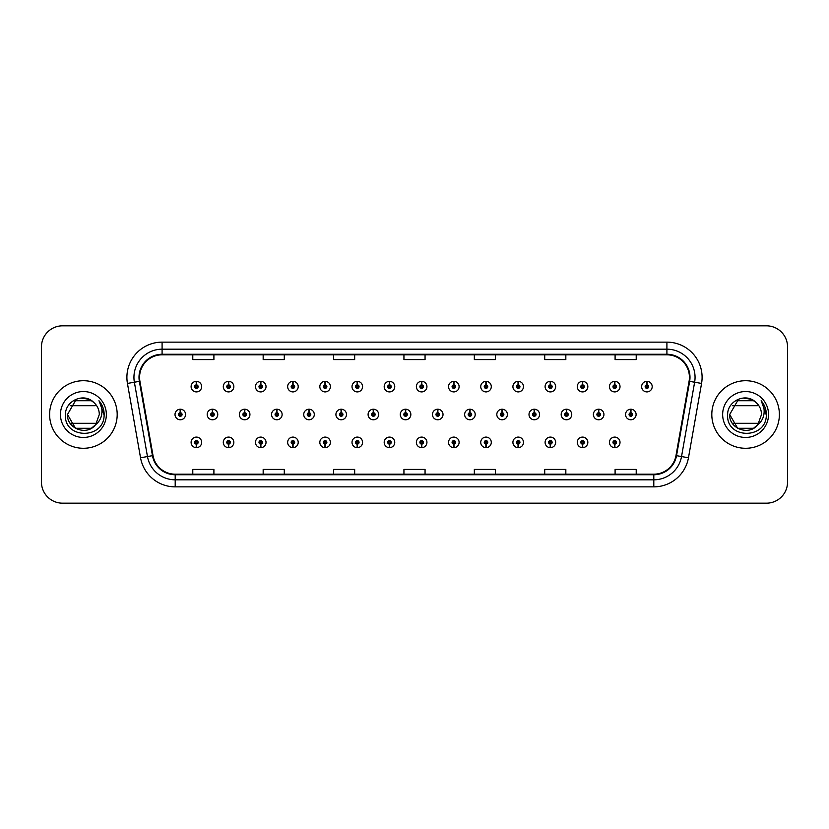 <?xml version="1.0" encoding="UTF-8"?>
<svg xmlns="http://www.w3.org/2000/svg" width="829" height="829" viewBox="0 0 829 829"><rect width="100%" height="100%" fill="white"/><g stroke="black" fill="none" stroke-linecap="round" stroke-linejoin="round"><path stroke-width="1.24" d="M389.392 444.126L389.236 447.65A5.275 5.275 0 0 0 389.703 447.65L389.547 444.126A1.762 1.762 0 0 0 391.226 442.375A1.762 1.762 0 0 0 389.475 440.613A1.762 1.762 0 0 0 387.713 442.375A1.762 1.762 0 0 0 389.392 444.126L389.443 443.08A0.705 0.705 0 0 1 388.77 442.375A0.705 0.705 0 0 1 389.475 441.67A0.705 0.705 0 0 1 390.179 442.375A0.705 0.705 0 0 1 389.506 443.08L389.547 444.126M325.03 444.126L324.875 447.65A5.275 5.275 0 0 0 325.341 447.65L325.186 444.126A1.762 1.762 0 0 0 326.864 442.375A1.762 1.762 0 0 0 325.113 440.613A1.762 1.762 0 0 0 323.351 442.375A1.762 1.762 0 0 0 325.03 444.126L325.082 443.08A0.705 0.705 0 0 1 324.408 442.375A0.705 0.705 0 0 1 325.113 441.67A0.705 0.705 0 0 1 325.818 442.375A0.705 0.705 0 0 1 325.144 443.08L325.186 444.126M292.855 444.126L292.699 447.65A5.275 5.275 0 0 0 293.155 447.65L293 444.126A1.762 1.762 0 0 0 294.689 442.375A1.762 1.762 0 0 0 292.927 440.613A1.762 1.762 0 0 0 291.166 442.375A1.762 1.762 0 0 0 292.855 444.126L292.896 443.08A0.705 0.705 0 0 1 292.222 442.375A0.705 0.705 0 0 1 292.927 441.67A0.705 0.705 0 0 1 293.632 442.375A0.705 0.705 0 0 1 292.958 443.08L293 444.126M260.669 444.126L260.513 447.65A5.275 5.275 0 0 0 260.98 447.65L260.824 444.126A1.762 1.762 0 0 0 262.503 442.375A1.762 1.762 0 0 0 260.752 440.613A1.762 1.762 0 0 0 258.99 442.375A1.762 1.762 0 0 0 260.669 444.126L260.72 443.08A0.705 0.705 0 0 1 260.047 442.375A0.705 0.705 0 0 1 260.752 441.67A0.705 0.705 0 0 1 261.446 442.375A0.705 0.705 0 0 1 260.783 443.08L260.824 444.126M228.493 444.126L228.338 447.65A5.275 5.275 0 0 0 228.794 447.65L228.638 444.126A1.762 1.762 0 0 0 230.327 442.375A1.762 1.762 0 0 0 228.566 440.613A1.762 1.762 0 0 0 226.804 442.375A1.762 1.762 0 0 0 228.493 444.126L228.535 443.08A0.705 0.705 0 0 1 227.861 442.375A0.705 0.705 0 0 1 228.566 441.67A0.705 0.705 0 0 1 229.27 442.375A0.705 0.705 0 0 1 228.597 443.08L228.638 444.126M357.216 444.126L357.061 447.65A5.275 5.275 0 0 0 357.517 447.65L357.372 444.126A1.762 1.762 0 0 0 359.05 442.375A1.762 1.762 0 0 0 357.289 440.613A1.762 1.762 0 0 0 355.527 442.375A1.762 1.762 0 0 0 357.216 444.126L357.258 443.08A0.705 0.705 0 0 1 356.584 442.375A0.705 0.705 0 0 1 357.289 441.67A0.705 0.705 0 0 1 357.993 442.375A0.705 0.705 0 0 1 357.32 443.08L357.372 444.126M421.578 444.126L421.422 447.65A5.275 5.275 0 0 0 421.878 447.65L421.733 444.126A1.762 1.762 0 0 0 423.412 442.375A1.762 1.762 0 0 0 421.65 440.613A1.762 1.762 0 0 0 419.888 442.375A1.762 1.762 0 0 0 421.578 444.126L421.619 443.08A0.705 0.705 0 0 1 420.945 442.375A0.705 0.705 0 0 1 421.65 441.67A0.705 0.705 0 0 1 422.355 442.375A0.705 0.705 0 0 1 421.681 443.08L421.733 444.126M453.753 444.126L453.598 447.65A5.275 5.275 0 0 0 454.064 447.65L453.909 444.126A1.762 1.762 0 0 0 455.587 442.375A1.762 1.762 0 0 0 453.836 440.613A1.762 1.762 0 0 0 452.074 442.375A1.762 1.762 0 0 0 453.753 444.126L453.805 443.08A0.705 0.705 0 0 1 453.131 442.375A0.705 0.705 0 0 1 453.836 441.67A0.705 0.705 0 0 1 454.541 442.375A0.705 0.705 0 0 1 453.867 443.08L453.909 444.126M485.939 444.126L485.784 447.65A5.275 5.275 0 0 0 486.24 447.65L486.095 444.126A1.762 1.762 0 0 0 487.773 442.375A1.762 1.762 0 0 0 486.012 440.613A1.762 1.762 0 0 0 484.25 442.375A1.762 1.762 0 0 0 485.939 444.126L485.981 443.08A0.705 0.705 0 0 1 485.307 442.375A0.705 0.705 0 0 1 486.012 441.67A0.705 0.705 0 0 1 486.716 442.375A0.705 0.705 0 0 1 486.043 443.08L486.095 444.126M518.115 444.126L517.959 447.65A5.275 5.275 0 0 0 518.426 447.65L518.27 444.126A1.762 1.762 0 0 0 519.949 442.375A1.762 1.762 0 0 0 518.198 440.613A1.762 1.762 0 0 0 516.436 442.375A1.762 1.762 0 0 0 518.115 444.126L518.166 443.08A0.705 0.705 0 0 1 517.493 442.375A0.705 0.705 0 0 1 518.198 441.67A0.705 0.705 0 0 1 518.902 442.375A0.705 0.705 0 0 1 518.229 443.08L518.27 444.126M550.301 444.126L550.145 447.65A5.275 5.275 0 0 0 550.601 447.65L550.456 444.126A1.762 1.762 0 0 0 552.135 442.375A1.762 1.762 0 0 0 550.373 440.613A1.762 1.762 0 0 0 548.611 442.375A1.762 1.762 0 0 0 550.301 444.126L550.342 443.08A0.705 0.705 0 0 1 549.668 442.375A0.705 0.705 0 0 1 550.373 441.67A0.705 0.705 0 0 1 551.078 442.375A0.705 0.705 0 0 1 550.404 443.08L550.456 444.126M582.476 444.126L582.321 447.65A5.275 5.275 0 0 0 582.787 447.65L582.632 444.126A1.762 1.762 0 0 0 584.31 442.375A1.762 1.762 0 0 0 582.559 440.613A1.762 1.762 0 0 0 580.797 442.375A1.762 1.762 0 0 0 582.476 444.126L582.528 443.08A0.705 0.705 0 0 1 581.854 442.375A0.705 0.705 0 0 1 582.559 441.67A0.705 0.705 0 0 1 583.264 442.375A0.705 0.705 0 0 1 582.59 443.08L582.632 444.126M614.662 444.126L614.507 447.65A5.275 5.275 0 0 0 614.963 447.65L614.817 444.126A1.762 1.762 0 0 0 616.496 442.375A1.762 1.762 0 0 0 614.735 440.613A1.762 1.762 0 0 0 612.973 442.375A1.762 1.762 0 0 0 614.662 444.126L614.703 443.08A0.705 0.705 0 0 1 614.03 442.375A0.705 0.705 0 0 1 614.735 441.67A0.705 0.705 0 0 1 615.439 442.375A0.705 0.705 0 0 1 614.766 443.08L614.817 444.126M196.307 444.126L196.152 447.65A5.275 5.275 0 0 0 196.618 447.65L196.463 444.126A1.762 1.762 0 0 0 198.141 442.375A1.762 1.762 0 0 0 196.39 440.613A1.762 1.762 0 0 0 194.628 442.375A1.762 1.762 0 0 0 196.307 444.126L196.359 443.08A0.705 0.705 0 0 1 195.685 442.375A0.705 0.705 0 0 1 196.39 441.67A0.705 0.705 0 0 1 197.084 442.375A0.705 0.705 0 0 1 196.421 443.08L196.463 444.126M405.64 412.738L405.796 409.225A5.275 5.275 0 0 0 405.329 409.225L405.485 412.738A1.762 1.762 0 0 0 403.806 414.5A1.762 1.762 0 0 0 405.557 416.262A1.762 1.762 0 0 0 407.319 414.5A1.762 1.762 0 0 0 405.64 412.738L405.588 413.795A0.705 0.705 0 0 1 406.262 414.5A0.705 0.705 0 0 1 405.557 415.205A0.705 0.705 0 0 1 404.853 414.5A0.705 0.705 0 0 1 405.526 413.795L405.485 412.738M309.093 412.738L309.248 409.225A5.275 5.275 0 0 0 308.792 409.225L308.937 412.738A1.762 1.762 0 0 0 307.258 414.5A1.762 1.762 0 0 0 309.02 416.262A1.762 1.762 0 0 0 310.782 414.5A1.762 1.762 0 0 0 309.093 412.738L309.051 413.795A0.705 0.705 0 0 1 309.725 414.5A0.705 0.705 0 0 1 309.02 415.205A0.705 0.705 0 0 1 308.315 414.5A0.705 0.705 0 0 1 308.989 413.795L308.937 412.738M276.917 412.738L277.073 409.225A5.275 5.275 0 0 0 276.606 409.225L276.762 412.738A1.762 1.762 0 0 0 275.083 414.5A1.762 1.762 0 0 0 276.834 416.262A1.762 1.762 0 0 0 278.596 414.5A1.762 1.762 0 0 0 276.917 412.738L276.865 413.795A0.705 0.705 0 0 1 277.539 414.5A0.705 0.705 0 0 1 276.834 415.205A0.705 0.705 0 0 1 276.13 414.5A0.705 0.705 0 0 1 276.803 413.795L276.762 412.738M244.731 412.738L244.887 409.225A5.275 5.275 0 0 0 244.431 409.225L244.576 412.738A1.762 1.762 0 0 0 242.897 414.5A1.762 1.762 0 0 0 244.659 416.262A1.762 1.762 0 0 0 246.42 414.5A1.762 1.762 0 0 0 244.731 412.738L244.69 413.795A0.705 0.705 0 0 1 245.363 414.5A0.705 0.705 0 0 1 244.659 415.205A0.705 0.705 0 0 1 243.954 414.5A0.705 0.705 0 0 1 244.628 413.795L244.576 412.738M341.279 412.738L341.434 409.225A5.275 5.275 0 0 0 340.968 409.225L341.123 412.738A1.762 1.762 0 0 0 339.444 414.5A1.762 1.762 0 0 0 341.196 416.262A1.762 1.762 0 0 0 342.957 414.5A1.762 1.762 0 0 0 341.279 412.738L341.227 413.795A0.705 0.705 0 0 1 341.9 414.5A0.705 0.705 0 0 1 341.196 415.205A0.705 0.705 0 0 1 340.491 414.5A0.705 0.705 0 0 1 341.165 413.795L341.123 412.738M373.454 412.738L373.61 409.225A5.275 5.275 0 0 0 373.154 409.225L373.299 412.738A1.762 1.762 0 0 0 371.62 414.5A1.762 1.762 0 0 0 373.382 416.262A1.762 1.762 0 0 0 375.143 414.5A1.762 1.762 0 0 0 373.454 412.738L373.413 413.795A0.705 0.705 0 0 1 374.086 414.5A0.705 0.705 0 0 1 373.382 415.205A0.705 0.705 0 0 1 372.677 414.5A0.705 0.705 0 0 1 373.351 413.795L373.299 412.738M212.556 412.738L212.711 409.225A5.275 5.275 0 0 0 212.245 409.225L212.4 412.738A1.762 1.762 0 0 0 210.711 414.5A1.762 1.762 0 0 0 212.473 416.262A1.762 1.762 0 0 0 214.234 414.5A1.762 1.762 0 0 0 212.556 412.738L212.504 413.795A0.705 0.705 0 0 1 213.177 414.5A0.705 0.705 0 0 1 212.473 415.205A0.705 0.705 0 0 1 211.768 414.5A0.705 0.705 0 0 1 212.442 413.795L212.4 412.738M437.816 412.738L437.971 409.225A5.275 5.275 0 0 0 437.515 409.225L437.66 412.738A1.762 1.762 0 0 0 435.981 414.5A1.762 1.762 0 0 0 437.743 416.262A1.762 1.762 0 0 0 439.505 414.5A1.762 1.762 0 0 0 437.816 412.738L437.774 413.795A0.705 0.705 0 0 1 438.448 414.5A0.705 0.705 0 0 1 437.743 415.205A0.705 0.705 0 0 1 437.038 414.5A0.705 0.705 0 0 1 437.712 413.795L437.66 412.738M470.002 412.738L470.157 409.225A5.275 5.275 0 0 0 469.691 409.225L469.846 412.738A1.762 1.762 0 0 0 468.167 414.5A1.762 1.762 0 0 0 469.919 416.262A1.762 1.762 0 0 0 471.68 414.5A1.762 1.762 0 0 0 470.002 412.738L469.95 413.795A0.705 0.705 0 0 1 470.623 414.5A0.705 0.705 0 0 1 469.919 415.205A0.705 0.705 0 0 1 469.214 414.5A0.705 0.705 0 0 1 469.888 413.795L469.846 412.738M502.177 412.738L502.333 409.225A5.275 5.275 0 0 0 501.877 409.225L502.022 412.738A1.762 1.762 0 0 0 500.343 414.5A1.762 1.762 0 0 0 502.105 416.262A1.762 1.762 0 0 0 503.866 414.5A1.762 1.762 0 0 0 502.177 412.738L502.136 413.795A0.705 0.705 0 0 1 502.809 414.5A0.705 0.705 0 0 1 502.105 415.205A0.705 0.705 0 0 1 501.4 414.5A0.705 0.705 0 0 1 502.073 413.795L502.022 412.738M534.363 412.738L534.518 409.225A5.275 5.275 0 0 0 534.052 409.225L534.208 412.738A1.762 1.762 0 0 0 532.529 414.5A1.762 1.762 0 0 0 534.28 416.262A1.762 1.762 0 0 0 536.042 414.5A1.762 1.762 0 0 0 534.363 412.738L534.311 413.795A0.705 0.705 0 0 1 534.985 414.5A0.705 0.705 0 0 1 534.28 415.205A0.705 0.705 0 0 1 533.575 414.5A0.705 0.705 0 0 1 534.249 413.795L534.208 412.738M566.539 412.738L566.694 409.225A5.275 5.275 0 0 0 566.238 409.225L566.383 412.738A1.762 1.762 0 0 0 564.704 414.5A1.762 1.762 0 0 0 566.466 416.262A1.762 1.762 0 0 0 568.228 414.5A1.762 1.762 0 0 0 566.539 412.738L566.497 413.795A0.705 0.705 0 0 1 567.171 414.5A0.705 0.705 0 0 1 566.466 415.205A0.705 0.705 0 0 1 565.761 414.5A0.705 0.705 0 0 1 566.435 413.795L566.383 412.738M598.725 412.738L598.88 409.225A5.275 5.275 0 0 0 598.414 409.225L598.569 412.738A1.762 1.762 0 0 0 596.89 414.5A1.762 1.762 0 0 0 598.642 416.262A1.762 1.762 0 0 0 600.403 414.5A1.762 1.762 0 0 0 598.725 412.738L598.673 413.795A0.705 0.705 0 0 1 599.346 414.5A0.705 0.705 0 0 1 598.642 415.205A0.705 0.705 0 0 1 597.937 414.5A0.705 0.705 0 0 1 598.611 413.795L598.569 412.738M630.9 412.738L631.056 409.225A5.275 5.275 0 0 0 630.6 409.225L630.755 412.738A1.762 1.762 0 0 0 629.066 414.5A1.762 1.762 0 0 0 630.828 416.262A1.762 1.762 0 0 0 632.589 414.5A1.762 1.762 0 0 0 630.9 412.738L630.859 413.795A0.705 0.705 0 0 1 631.532 414.5A0.705 0.705 0 0 1 630.828 415.205A0.705 0.705 0 0 1 630.123 414.5A0.705 0.705 0 0 1 630.796 413.795L630.755 412.738M180.37 412.738L180.525 409.225A5.275 5.275 0 0 0 180.069 409.225L180.214 412.738A1.762 1.762 0 0 0 178.536 414.5A1.762 1.762 0 0 0 180.297 416.262A1.762 1.762 0 0 0 182.059 414.5A1.762 1.762 0 0 0 180.37 412.738L180.328 413.795A0.705 0.705 0 0 1 181.002 414.5A0.705 0.705 0 0 1 180.297 415.205A0.705 0.705 0 0 1 179.592 414.5A0.705 0.705 0 0 1 180.266 413.795L180.214 412.738M421.733 384.874L421.878 381.35A5.275 5.275 0 0 0 421.422 381.35L421.578 384.874A1.762 1.762 0 0 0 419.888 386.625A1.762 1.762 0 0 0 421.65 388.386A1.762 1.762 0 0 0 423.412 386.625A1.762 1.762 0 0 0 421.733 384.874L421.681 385.92A0.705 0.705 0 0 1 422.355 386.625A0.705 0.705 0 0 1 421.65 387.33A0.705 0.705 0 0 1 420.945 386.625A0.705 0.705 0 0 1 421.619 385.92L421.578 384.874M389.547 384.874L389.703 381.35A5.275 5.275 0 0 0 389.236 381.35L389.392 384.874A1.762 1.762 0 0 0 387.713 386.625A1.762 1.762 0 0 0 389.475 388.386A1.762 1.762 0 0 0 391.226 386.625A1.762 1.762 0 0 0 389.547 384.874L389.506 385.92A0.705 0.705 0 0 1 390.179 386.625A0.705 0.705 0 0 1 389.475 387.33A0.705 0.705 0 0 1 388.77 386.625A0.705 0.705 0 0 1 389.443 385.92L389.392 384.874M325.186 384.874L325.341 381.35A5.275 5.275 0 0 0 324.875 381.35L325.03 384.874A1.762 1.762 0 0 0 323.351 386.625A1.762 1.762 0 0 0 325.113 388.386A1.762 1.762 0 0 0 326.864 386.625A1.762 1.762 0 0 0 325.186 384.874L325.144 385.92A0.705 0.705 0 0 1 325.818 386.625A0.705 0.705 0 0 1 325.113 387.33A0.705 0.705 0 0 1 324.408 386.625A0.705 0.705 0 0 1 325.082 385.92L325.03 384.874M293 384.874L293.155 381.35A5.275 5.275 0 0 0 292.699 381.35L292.855 384.874A1.762 1.762 0 0 0 291.166 386.625A1.762 1.762 0 0 0 292.927 388.386A1.762 1.762 0 0 0 294.689 386.625A1.762 1.762 0 0 0 293 384.874L292.958 385.92A0.705 0.705 0 0 1 293.632 386.625A0.705 0.705 0 0 1 292.927 387.33A0.705 0.705 0 0 1 292.222 386.625A0.705 0.705 0 0 1 292.896 385.92L292.855 384.874M260.824 384.874L260.98 381.35A5.275 5.275 0 0 0 260.513 381.35L260.669 384.874A1.762 1.762 0 0 0 258.99 386.625A1.762 1.762 0 0 0 260.752 388.386A1.762 1.762 0 0 0 262.503 386.625A1.762 1.762 0 0 0 260.824 384.874L260.783 385.92A0.705 0.705 0 0 1 261.446 386.625A0.705 0.705 0 0 1 260.752 387.33A0.705 0.705 0 0 1 260.047 386.625A0.705 0.705 0 0 1 260.72 385.92L260.669 384.874M228.638 384.874L228.794 381.35A5.275 5.275 0 0 0 228.338 381.35L228.493 384.874A1.762 1.762 0 0 0 226.804 386.625A1.762 1.762 0 0 0 228.566 388.386A1.762 1.762 0 0 0 230.327 386.625A1.762 1.762 0 0 0 228.638 384.874L228.597 385.92A0.705 0.705 0 0 1 229.27 386.625A0.705 0.705 0 0 1 228.566 387.33A0.705 0.705 0 0 1 227.861 386.625A0.705 0.705 0 0 1 228.535 385.92L228.493 384.874M357.372 384.874L357.517 381.35A5.275 5.275 0 0 0 357.061 381.35L357.216 384.874A1.762 1.762 0 0 0 355.527 386.625A1.762 1.762 0 0 0 357.289 388.386A1.762 1.762 0 0 0 359.05 386.625A1.762 1.762 0 0 0 357.372 384.874L357.32 385.92A0.705 0.705 0 0 1 357.993 386.625A0.705 0.705 0 0 1 357.289 387.33A0.705 0.705 0 0 1 356.584 386.625A0.705 0.705 0 0 1 357.258 385.92L357.216 384.874M453.909 384.874L454.064 381.35A5.275 5.275 0 0 0 453.598 381.35L453.753 384.874A1.762 1.762 0 0 0 452.074 386.625A1.762 1.762 0 0 0 453.836 388.386A1.762 1.762 0 0 0 455.587 386.625A1.762 1.762 0 0 0 453.909 384.874L453.867 385.92A0.705 0.705 0 0 1 454.541 386.625A0.705 0.705 0 0 1 453.836 387.33A0.705 0.705 0 0 1 453.131 386.625A0.705 0.705 0 0 1 453.805 385.92L453.753 384.874M486.095 384.874L486.24 381.35A5.275 5.275 0 0 0 485.784 381.35L485.939 384.874A1.762 1.762 0 0 0 484.25 386.625A1.762 1.762 0 0 0 486.012 388.386A1.762 1.762 0 0 0 487.773 386.625A1.762 1.762 0 0 0 486.095 384.874L486.043 385.92A0.705 0.705 0 0 1 486.716 386.625A0.705 0.705 0 0 1 486.012 387.33A0.705 0.705 0 0 1 485.307 386.625A0.705 0.705 0 0 1 485.981 385.92L485.939 384.874M518.27 384.874L518.426 381.35A5.275 5.275 0 0 0 517.959 381.35L518.115 384.874A1.762 1.762 0 0 0 516.436 386.625A1.762 1.762 0 0 0 518.198 388.386A1.762 1.762 0 0 0 519.949 386.625A1.762 1.762 0 0 0 518.27 384.874L518.229 385.92A0.705 0.705 0 0 1 518.902 386.625A0.705 0.705 0 0 1 518.198 387.33A0.705 0.705 0 0 1 517.493 386.625A0.705 0.705 0 0 1 518.166 385.92L518.115 384.874M550.456 384.874L550.601 381.35A5.275 5.275 0 0 0 550.145 381.35L550.301 384.874A1.762 1.762 0 0 0 548.611 386.625A1.762 1.762 0 0 0 550.373 388.386A1.762 1.762 0 0 0 552.135 386.625A1.762 1.762 0 0 0 550.456 384.874L550.404 385.92A0.705 0.705 0 0 1 551.078 386.625A0.705 0.705 0 0 1 550.373 387.33A0.705 0.705 0 0 1 549.668 386.625A0.705 0.705 0 0 1 550.342 385.92L550.301 384.874M582.632 384.874L582.787 381.35A5.275 5.275 0 0 0 582.321 381.35L582.476 384.874A1.762 1.762 0 0 0 580.797 386.625A1.762 1.762 0 0 0 582.559 388.386A1.762 1.762 0 0 0 584.31 386.625A1.762 1.762 0 0 0 582.632 384.874L582.59 385.92A0.705 0.705 0 0 1 583.264 386.625A0.705 0.705 0 0 1 582.559 387.33A0.705 0.705 0 0 1 581.854 386.625A0.705 0.705 0 0 1 582.528 385.92L582.476 384.874M614.817 384.874L614.963 381.35A5.275 5.275 0 0 0 614.507 381.35L614.662 384.874A1.762 1.762 0 0 0 612.973 386.625A1.762 1.762 0 0 0 614.735 388.386A1.762 1.762 0 0 0 616.496 386.625A1.762 1.762 0 0 0 614.817 384.874L614.766 385.92A0.705 0.705 0 0 1 615.439 386.625A0.705 0.705 0 0 1 614.735 387.33A0.705 0.705 0 0 1 614.03 386.625A0.705 0.705 0 0 1 614.703 385.92L614.662 384.874M646.993 384.874L647.148 381.35A5.275 5.275 0 0 0 646.682 381.35L646.838 384.874A1.762 1.762 0 0 0 645.159 386.625A1.762 1.762 0 0 0 646.921 388.386A1.762 1.762 0 0 0 648.672 386.625A1.762 1.762 0 0 0 646.993 384.874L646.952 385.92A0.705 0.705 0 0 1 647.625 386.625A0.705 0.705 0 0 1 646.921 387.33A0.705 0.705 0 0 1 646.216 386.625A0.705 0.705 0 0 1 646.889 385.92L646.838 384.874M196.463 384.874L196.618 381.35A5.275 5.275 0 0 0 196.152 381.35L196.307 384.874A1.762 1.762 0 0 0 194.628 386.625A1.762 1.762 0 0 0 196.39 388.386A1.762 1.762 0 0 0 198.141 386.625A1.762 1.762 0 0 0 196.463 384.874L196.421 385.92A0.705 0.705 0 0 1 197.084 386.625A0.705 0.705 0 0 1 196.39 387.33A0.705 0.705 0 0 1 195.685 386.625A0.705 0.705 0 0 1 196.359 385.92L196.307 384.874M49.616 414.5A33.782 33.782 0 0 0 83.397 448.282A33.782 33.782 0 0 0 117.19 414.5A33.782 33.782 0 0 0 83.397 380.718A33.782 33.782 0 0 0 49.616 414.5A33.782 33.782 0 0 0 83.397 448.282A33.782 33.782 0 0 0 117.19 414.5A33.782 33.782 0 0 0 83.397 380.718A33.782 33.782 0 0 0 49.616 414.5M711.81 414.5A33.782 33.782 0 0 0 745.603 448.282A33.782 33.782 0 0 0 779.384 414.5A33.782 33.782 0 0 0 745.603 380.718A33.782 33.782 0 0 0 711.81 414.5A33.782 33.782 0 0 0 745.603 448.282A33.782 33.782 0 0 0 779.384 414.5A33.782 33.782 0 0 0 745.603 380.718A33.782 33.782 0 0 0 711.81 414.5M139.573 377.34A22.528 22.528 0 0 1 162.09 354.812L666.91 354.812A22.528 22.528 0 0 1 689.086 381.247L675.987 455.577A22.528 22.528 0 0 1 653.801 474.188L175.199 474.188A22.528 22.528 0 0 1 153.013 455.577L139.914 381.247A22.528 22.528 0 0 1 139.573 377.34M139.003 377.34A23.088 23.088 0 0 0 139.355 381.34L152.463 455.67A23.088 23.088 0 0 0 175.199 474.748L653.801 474.748A23.088 23.088 0 0 0 676.537 455.67L689.645 381.34A23.088 23.088 0 0 0 666.91 354.252L162.09 354.252A23.088 23.088 0 0 0 139.003 377.34M127.438 383.444A35.191 35.191 0 0 1 162.09 342.139L666.91 342.139A35.191 35.191 0 0 1 701.562 383.444L688.464 457.774A35.191 35.191 0 0 1 653.801 486.861L175.199 486.861A35.191 35.191 0 0 1 140.536 457.774L127.438 383.444L134.371 382.221A28.155 28.155 0 0 1 162.09 349.185L666.91 349.185A28.155 28.155 0 0 1 694.629 382.221L681.531 456.551A28.155 28.155 0 0 1 653.801 479.815L175.199 479.815A28.155 28.155 0 0 1 147.469 456.551L134.371 382.221A28.155 28.155 0 0 1 133.935 377.34M787.55 346.926A21.119 21.119 0 0 0 766.431 325.818L62.569 325.818A21.119 21.119 0 0 0 41.45 346.926L41.45 482.074A21.119 21.119 0 0 0 62.569 503.182L766.431 503.182A21.119 21.119 0 0 0 787.55 482.074L787.55 346.926L787.55 482.074M676.537 455.67L681.531 456.551L694.629 382.221L701.562 383.444M403.941 354.812L403.941 359.579L425.059 359.579L425.059 354.812M333.559 354.812L333.559 359.579L354.667 359.579L354.667 354.812M263.166 354.812L263.166 359.579L284.285 359.579L284.285 354.812M192.784 354.812L192.784 359.579L213.903 359.579L213.903 354.812M474.333 354.812L474.333 359.579L495.441 359.579L495.441 354.812M544.715 354.812L544.715 359.579L565.834 359.579L565.834 354.812M615.097 354.812L615.097 359.579L636.216 359.579L636.216 354.812M425.059 474.188L425.059 469.421L403.941 469.421L403.941 474.188M354.667 474.188L354.667 469.421L333.559 469.421L333.559 474.188M284.285 474.188L284.285 469.421L263.166 469.421L263.166 474.188M213.903 474.188L213.903 469.421L192.784 469.421L192.784 474.188M495.441 474.188L495.441 469.421L474.333 469.421L474.333 474.188M565.834 474.188L565.834 469.421L544.715 469.421L544.715 474.188M636.216 474.188L636.216 469.421L615.097 469.421L615.097 474.188M41.45 346.926L41.45 482.074M766.431 325.818L62.569 325.818M62.569 503.182L766.431 503.182M201.665 386.625A5.275 5.275 0 0 0 196.618 381.35A5.275 5.275 0 0 1 201.665 386.625A5.275 5.275 0 0 1 196.39 391.91A5.275 5.275 0 0 1 191.105 386.625A5.275 5.275 0 0 1 196.152 381.35M185.572 414.5A5.275 5.275 0 0 0 180.525 409.225A5.275 5.275 0 0 1 185.572 414.5A5.275 5.275 0 0 1 180.297 419.775A5.275 5.275 0 0 1 175.012 414.5A5.275 5.275 0 0 1 180.069 409.225M191.105 442.375A5.275 5.275 0 0 0 196.152 447.65A5.275 5.275 0 0 1 191.105 442.375A5.275 5.275 0 0 1 196.39 437.09A5.275 5.275 0 0 1 201.665 442.375A5.275 5.275 0 0 1 196.618 447.65M91.356 428.282A15.917 15.917 0 0 0 96.661 423.298L70.144 423.298M95.459 424.883L91.356 428.282L75.449 428.282L67.491 414.5L75.449 400.718L91.356 400.718L93.843 402.5C84.04 392.221 65.273 400.687 65.439 414.5C63.646 439.059 103.47 439.702 104.112 415.692L104.153 414.5C104.091 409.277 102.35 404.697 98.941 400.749C101.542 405.008 102.454 409.599 101.687 414.5C100.962 418.624 98.952 422.013 95.656 424.655L91.356 428.282L75.449 428.282L67.491 414.5L75.449 428.282L91.356 428.282L95.656 424.655L91.356 428.282L75.449 428.282L67.491 414.5L75.449 428.282L91.356 428.282L95.656 424.655L92.61 427.474M67.491 414.5C66.672 428.624 86.682 436.054 95.294 425.07L93.376 426.894M92.568 427.505L95.656 424.655L99.314 414.5C99.221 409.713 97.397 405.713 93.843 402.5A15.917 15.917 0 0 0 82.03 398.645M60.455 414.5A22.953 22.953 0 0 0 83.397 437.453A22.953 22.953 0 0 0 106.35 414.5A22.953 22.953 0 0 0 83.397 391.547A22.953 22.953 0 0 0 60.455 414.5M70.144 405.702L95.148 405.702M99.097 400.925L104.143 415.101L99.097 400.925M753.551 428.282A15.917 15.917 0 0 0 758.856 423.298L732.339 423.298M757.654 424.883L754.38 427.774M729.686 414.5L737.644 400.718L753.551 400.718L756.048 402.5C746.235 392.221 727.468 400.687 727.634 414.5C725.841 439.059 765.675 439.702 766.317 415.692L766.348 414.5C766.286 409.277 764.556 404.697 761.136 400.749C763.737 405.008 764.649 409.599 763.882 414.5C763.167 418.624 761.157 422.013 757.851 424.655L753.551 428.282L737.644 428.282L729.686 414.5C728.878 428.624 748.877 436.054 757.499 425.07L754.338 427.795M744.224 398.645A15.917 15.917 0 0 1 756.048 402.5C759.602 405.713 761.416 409.713 761.509 414.5L757.851 424.655L754.276 427.837M722.65 414.5A22.953 22.953 0 0 0 745.603 437.453A22.953 22.953 0 0 0 768.545 414.5A22.953 22.953 0 0 0 745.603 391.547A22.953 22.953 0 0 0 722.65 414.5M732.339 405.702L757.343 405.702M761.291 400.925L766.338 415.101L761.291 400.925M233.84 386.625A5.275 5.275 0 0 0 228.794 381.35A5.275 5.275 0 0 1 233.84 386.625A5.275 5.275 0 0 1 228.566 391.91A5.275 5.275 0 0 1 223.291 386.625A5.275 5.275 0 0 1 228.338 381.35M266.026 386.625A5.275 5.275 0 0 0 260.98 381.35A5.275 5.275 0 0 1 266.026 386.625A5.275 5.275 0 0 1 260.752 391.91A5.275 5.275 0 0 1 255.467 386.625A5.275 5.275 0 0 1 260.513 381.35M298.212 386.625A5.275 5.275 0 0 0 293.155 381.35A5.275 5.275 0 0 1 298.212 386.625A5.275 5.275 0 0 1 292.927 391.91A5.275 5.275 0 0 1 287.653 386.625A5.275 5.275 0 0 1 292.699 381.35M330.388 386.625A5.275 5.275 0 0 0 325.341 381.35A5.275 5.275 0 0 1 330.388 386.625A5.275 5.275 0 0 1 325.113 391.91A5.275 5.275 0 0 1 319.828 386.625A5.275 5.275 0 0 1 324.875 381.35M223.291 442.375A5.275 5.275 0 0 0 228.338 447.65A5.275 5.275 0 0 1 223.291 442.375A5.275 5.275 0 0 1 228.566 437.09A5.275 5.275 0 0 1 233.84 442.375A5.275 5.275 0 0 1 228.794 447.65M255.467 442.375A5.275 5.275 0 0 0 260.513 447.65A5.275 5.275 0 0 1 255.467 442.375A5.275 5.275 0 0 1 260.752 437.09A5.275 5.275 0 0 1 266.026 442.375A5.275 5.275 0 0 1 260.98 447.65M287.653 442.375A5.275 5.275 0 0 0 292.699 447.65A5.275 5.275 0 0 1 287.653 442.375A5.275 5.275 0 0 1 292.927 437.09A5.275 5.275 0 0 1 298.212 442.375A5.275 5.275 0 0 1 293.155 447.65M319.828 442.375A5.275 5.275 0 0 0 324.875 447.65A5.275 5.275 0 0 1 319.828 442.375A5.275 5.275 0 0 1 325.113 437.09A5.275 5.275 0 0 1 330.388 442.375A5.275 5.275 0 0 1 325.341 447.65L325.217 444.831M217.758 414.5A5.275 5.275 0 0 0 212.711 409.225A5.275 5.275 0 0 1 217.758 414.5A5.275 5.275 0 0 1 212.473 419.775A5.275 5.275 0 0 1 207.198 414.5A5.275 5.275 0 0 1 212.245 409.225M249.933 414.5A5.275 5.275 0 0 0 244.887 409.225A5.275 5.275 0 0 1 249.933 414.5A5.275 5.275 0 0 1 244.659 419.775A5.275 5.275 0 0 1 239.374 414.5A5.275 5.275 0 0 1 244.431 409.225M282.119 414.5A5.275 5.275 0 0 0 277.073 409.225A5.275 5.275 0 0 1 282.119 414.5A5.275 5.275 0 0 1 276.834 419.775A5.275 5.275 0 0 1 271.56 414.5A5.275 5.275 0 0 1 276.606 409.225M314.295 414.5A5.275 5.275 0 0 0 309.248 409.225A5.275 5.275 0 0 1 314.295 414.5A5.275 5.275 0 0 1 309.02 419.775A5.275 5.275 0 0 1 303.735 414.5A5.275 5.275 0 0 1 308.792 409.225L308.906 412.034M362.574 386.625A5.275 5.275 0 0 0 357.517 381.35A5.275 5.275 0 0 1 362.574 386.625A5.275 5.275 0 0 1 357.289 391.91A5.275 5.275 0 0 1 352.014 386.625A5.275 5.275 0 0 1 357.061 381.35M394.749 386.625A5.275 5.275 0 0 0 389.703 381.35A5.275 5.275 0 0 1 394.749 386.625A5.275 5.275 0 0 1 389.475 391.91A5.275 5.275 0 0 1 384.19 386.625A5.275 5.275 0 0 1 389.236 381.35M426.935 386.625A5.275 5.275 0 0 0 421.878 381.35A5.275 5.275 0 0 1 426.935 386.625A5.275 5.275 0 0 1 421.65 391.91A5.275 5.275 0 0 1 416.376 386.625A5.275 5.275 0 0 1 421.422 381.35M459.111 386.625A5.275 5.275 0 0 0 454.064 381.35A5.275 5.275 0 0 1 459.111 386.625A5.275 5.275 0 0 1 453.836 391.91A5.275 5.275 0 0 1 448.551 386.625A5.275 5.275 0 0 1 453.598 381.35M346.481 414.5A5.275 5.275 0 0 0 341.434 409.225A5.275 5.275 0 0 1 346.481 414.5A5.275 5.275 0 0 1 341.196 419.775A5.275 5.275 0 0 1 335.921 414.5A5.275 5.275 0 0 1 340.968 409.225L341.092 412.034M378.656 414.5A5.275 5.275 0 0 0 373.61 409.225A5.275 5.275 0 0 1 378.656 414.5A5.275 5.275 0 0 1 373.382 419.775A5.275 5.275 0 0 1 368.097 414.5A5.275 5.275 0 0 1 373.154 409.225L373.268 412.034M410.842 414.5A5.275 5.275 0 0 0 405.796 409.225A5.275 5.275 0 0 1 410.842 414.5A5.275 5.275 0 0 1 405.557 419.775A5.275 5.275 0 0 1 400.283 414.5A5.275 5.275 0 0 1 405.329 409.225L405.454 412.034M443.018 414.5A5.275 5.275 0 0 0 437.971 409.225A5.275 5.275 0 0 1 443.018 414.5A5.275 5.275 0 0 1 437.743 419.775A5.275 5.275 0 0 1 432.458 414.5A5.275 5.275 0 0 1 437.515 409.225L437.629 412.034M352.014 442.375A5.275 5.275 0 0 0 357.061 447.65A5.275 5.275 0 0 1 352.014 442.375A5.275 5.275 0 0 1 357.289 437.09A5.275 5.275 0 0 1 362.574 442.375A5.275 5.275 0 0 1 357.517 447.65L357.392 444.831M384.19 442.375A5.275 5.275 0 0 0 389.236 447.65A5.275 5.275 0 0 1 384.19 442.375A5.275 5.275 0 0 1 389.475 437.09A5.275 5.275 0 0 1 394.749 442.375A5.275 5.275 0 0 1 389.703 447.65L389.578 444.831M416.376 442.375A5.275 5.275 0 0 0 421.422 447.65A5.275 5.275 0 0 1 416.376 442.375A5.275 5.275 0 0 1 421.65 437.09A5.275 5.275 0 0 1 426.935 442.375A5.275 5.275 0 0 1 421.878 447.65L421.754 444.831M491.296 386.625A5.275 5.275 0 0 0 486.24 381.35A5.275 5.275 0 0 1 491.296 386.625A5.275 5.275 0 0 1 486.012 391.91A5.275 5.275 0 0 1 480.737 386.625A5.275 5.275 0 0 1 485.784 381.35M523.472 386.625A5.275 5.275 0 0 0 518.426 381.35A5.275 5.275 0 0 1 523.472 386.625A5.275 5.275 0 0 1 518.198 391.91A5.275 5.275 0 0 1 512.913 386.625A5.275 5.275 0 0 1 517.959 381.35M555.658 386.625A5.275 5.275 0 0 0 550.601 381.35A5.275 5.275 0 0 1 555.658 386.625A5.275 5.275 0 0 1 550.373 391.91A5.275 5.275 0 0 1 545.099 386.625A5.275 5.275 0 0 1 550.145 381.35M587.834 386.625A5.275 5.275 0 0 0 582.787 381.35A5.275 5.275 0 0 1 587.834 386.625A5.275 5.275 0 0 1 582.559 391.91A5.275 5.275 0 0 1 577.274 386.625A5.275 5.275 0 0 1 582.321 381.35M620.019 386.625A5.275 5.275 0 0 0 614.963 381.35A5.275 5.275 0 0 1 620.019 386.625A5.275 5.275 0 0 1 614.735 391.91A5.275 5.275 0 0 1 609.46 386.625A5.275 5.275 0 0 1 614.507 381.35M652.195 386.625A5.275 5.275 0 0 0 647.148 381.35A5.275 5.275 0 0 1 652.195 386.625A5.275 5.275 0 0 1 646.921 391.91A5.275 5.275 0 0 1 641.636 386.625A5.275 5.275 0 0 1 646.682 381.35M475.204 414.5A5.275 5.275 0 0 0 470.157 409.225A5.275 5.275 0 0 1 475.204 414.5A5.275 5.275 0 0 1 469.919 419.775A5.275 5.275 0 0 1 464.644 414.5A5.275 5.275 0 0 1 469.691 409.225L469.815 412.034M507.379 414.5A5.275 5.275 0 0 0 502.333 409.225A5.275 5.275 0 0 1 507.379 414.5A5.275 5.275 0 0 1 502.105 419.775A5.275 5.275 0 0 1 496.82 414.5A5.275 5.275 0 0 1 501.877 409.225L502.001 412.034M539.565 414.5A5.275 5.275 0 0 0 534.518 409.225A5.275 5.275 0 0 1 539.565 414.5A5.275 5.275 0 0 1 534.28 419.775A5.275 5.275 0 0 1 529.006 414.5A5.275 5.275 0 0 1 534.052 409.225M571.741 414.5A5.275 5.275 0 0 0 566.694 409.225A5.275 5.275 0 0 1 571.741 414.5A5.275 5.275 0 0 1 566.466 419.775A5.275 5.275 0 0 1 561.181 414.5A5.275 5.275 0 0 1 566.238 409.225M603.926 414.5A5.275 5.275 0 0 0 598.88 409.225A5.275 5.275 0 0 1 603.926 414.5A5.275 5.275 0 0 1 598.642 419.775A5.275 5.275 0 0 1 593.367 414.5A5.275 5.275 0 0 1 598.414 409.225M636.102 414.5A5.275 5.275 0 0 0 631.056 409.225A5.275 5.275 0 0 1 636.102 414.5A5.275 5.275 0 0 1 630.828 419.775A5.275 5.275 0 0 1 625.543 414.5A5.275 5.275 0 0 1 630.6 409.225M448.551 442.375A5.275 5.275 0 0 0 453.598 447.65A5.275 5.275 0 0 1 448.551 442.375A5.275 5.275 0 0 1 453.836 437.09A5.275 5.275 0 0 1 459.111 442.375A5.275 5.275 0 0 1 454.064 447.65L453.94 444.831M480.737 442.375A5.275 5.275 0 0 0 485.784 447.65A5.275 5.275 0 0 1 480.737 442.375A5.275 5.275 0 0 1 486.012 437.09A5.275 5.275 0 0 1 491.296 442.375A5.275 5.275 0 0 1 486.24 447.65L486.126 444.831M512.913 442.375A5.275 5.275 0 0 0 517.959 447.65A5.275 5.275 0 0 1 512.913 442.375A5.275 5.275 0 0 1 518.198 437.09A5.275 5.275 0 0 1 523.472 442.375A5.275 5.275 0 0 1 518.426 447.65L518.301 444.831M545.099 442.375A5.275 5.275 0 0 0 550.145 447.65A5.275 5.275 0 0 1 545.099 442.375A5.275 5.275 0 0 1 550.373 437.09A5.275 5.275 0 0 1 555.658 442.375A5.275 5.275 0 0 1 550.601 447.65M577.274 442.375A5.275 5.275 0 0 0 582.321 447.65A5.275 5.275 0 0 1 577.274 442.375A5.275 5.275 0 0 1 582.559 437.09A5.275 5.275 0 0 1 587.834 442.375A5.275 5.275 0 0 1 582.787 447.65M609.46 442.375A5.275 5.275 0 0 0 614.507 447.65A5.275 5.275 0 0 1 609.46 442.375A5.275 5.275 0 0 1 614.735 437.09A5.275 5.275 0 0 1 620.019 442.375A5.275 5.275 0 0 1 614.963 447.65M666.91 342.139L666.91 354.252M134.371 382.221L139.355 381.34M175.199 486.861L175.199 474.748M653.801 474.748L653.801 486.861M140.536 457.774L152.463 455.67M689.645 381.34L694.629 382.221M162.09 342.139L162.09 354.252M681.531 456.551L688.464 457.774"/></g></svg>

